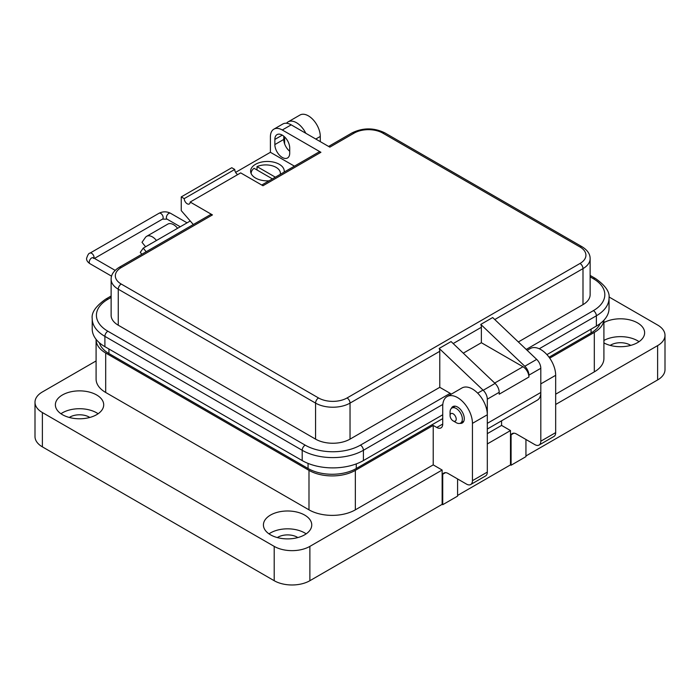 <?xml version="1.0" encoding="UTF-8"?>
<svg xmlns="http://www.w3.org/2000/svg" width="700" height="700" viewBox="0 0 700 700"><rect width="100%" height="100%" fill="white"/><g stroke="black" fill="none" stroke-linecap="round" stroke-linejoin="round"><path stroke-width="1.05" d="M305.804 133.28A16.809 9.704 -120 0 0 296.502 122.727A16.809 9.704 -120 0 0 288.094 121.888A16.809 9.704 -120 0 0 286.501 123.253M288.094 121.888L299.985 115.028A16.809 9.704 60 0 1 308.394 115.859A16.809 9.704 60 0 1 320.276 136.447L315.787 139.046M295.846 127.523A10.509 6.064 60 0 1 296.502 127.872A10.509 6.064 60 0 1 297.159 128.284M603.907 340.436A24.168 13.956 180 0 1 637.551 340.734A24.168 13.956 180 0 1 639.039 341.679M603.907 322.586A24.168 13.956 180 0 1 637.551 322.892A24.168 13.956 180 0 1 644.63 332.754A24.168 13.956 180 0 1 630.053 345.564A24.168 13.956 180 0 1 603.907 342.921M487.314 433.65L501.576 425.416L510.492 430.561L510.492 464.879L511.088 465.229L511.088 434.779A8.409 4.856 60 0 1 512.234 433.58A8.409 4.856 60 0 1 516.442 433.991L534.861 444.631A8.409 4.856 -120 0 0 539.07 445.051L553.928 436.467A8.409 4.856 -120 0 0 555.669 432.626L555.669 375.314A21.017 12.136 -120 0 0 540.811 349.571A21.017 12.136 -120 0 0 530.303 348.53L527.17 350.341M451.325 408.459A9.459 5.46 60 0 1 452.865 406.586A9.459 5.46 60 0 1 457.59 407.05A9.459 5.46 60 0 1 463.767 415.389A9.459 5.46 60 0 1 462.315 422.966A9.459 5.46 60 0 1 459.935 423.36M433.221 464.879L442.137 470.032L442.137 504.35L442.733 504.691L442.733 474.241A8.409 4.856 60 0 1 443.879 473.043A8.409 4.856 60 0 1 448.079 473.463L466.506 484.102A8.409 4.856 -120 0 0 470.706 484.514A8.409 4.856 -120 0 0 472.448 480.673L472.448 423.36A21.017 12.136 -120 0 0 457.59 397.618A21.017 12.136 -120 0 0 447.081 396.576A21.017 12.136 -120 0 0 442.733 406.192L442.733 424.043A8.409 4.856 -120 0 1 440.991 427.892A8.409 4.856 -120 0 1 436.783 427.473L433.221 425.416L355.346 470.374L355.346 509.836L433.221 464.879L433.221 425.416M470.706 484.514L485.573 475.939A8.409 4.856 -120 0 0 487.314 472.089L487.314 414.776A21.017 12.136 -120 0 0 472.448 389.034A21.017 12.136 -120 0 0 461.939 387.993L447.081 396.576M269.001 533.864A24.168 13.956 180 0 1 304.675 532.919A24.168 13.956 180 0 1 306.162 533.864M270.498 534.809A24.168 13.956 180 0 1 263.419 524.939A24.168 13.956 180 0 1 278.338 512.05A24.168 13.956 180 0 1 304.675 515.077A24.168 13.956 180 0 1 311.754 524.939A24.168 13.956 180 0 1 296.835 537.827A24.168 13.956 180 0 1 270.498 534.809M60.961 413.744A24.168 13.956 180 0 1 96.626 412.808A24.168 13.956 180 0 1 98.123 413.744M62.449 414.689A24.168 13.956 180 0 1 55.37 404.828A24.168 13.956 180 0 1 70.289 391.93A24.168 13.956 180 0 1 96.626 394.957A24.168 13.956 180 0 1 103.705 404.828A24.168 13.956 180 0 1 88.786 417.716A24.168 13.956 180 0 1 62.449 414.689M630.718 345.389A13.659 7.884 0 0 0 630.122 345.021A13.659 7.884 0 0 0 610.207 345.389M297.841 537.574A13.659 7.884 0 0 0 297.246 537.206A13.659 7.884 0 0 0 277.331 537.574M89.793 417.463A13.659 7.884 0 0 0 89.197 417.095A13.659 7.884 0 0 0 69.282 417.463M549.727 358.146L594.309 332.412A32.786 18.926 0 0 0 603.837 320.285M96.093 339.334A32.786 18.926 0 0 0 96.093 339.623A32.786 18.926 0 0 0 105.691 353.001L308.989 470.374A32.786 18.926 0 0 0 355.346 470.374M555.669 394.188L594.309 371.875A32.786 18.926 0 0 0 603.907 358.496L603.907 320.215M501.576 425.416L501.576 420.796M96.093 339.623L96.093 379.085A32.786 18.926 0 0 0 105.691 392.473L308.989 509.836A32.786 18.926 0 0 0 355.346 509.836M284.611 143.876L284.611 136.911M320.276 141.636L320.276 136.447M555.669 404.477L657.615 345.625A25.218 14.56 0 0 0 665 335.326A25.218 14.56 0 0 0 657.615 325.036L609.009 296.966M511.088 465.229L525.945 456.645L525.945 439.486M539.07 445.051A8.409 4.856 -120 0 0 540.811 441.201L540.811 383.889A21.017 12.136 -120 0 0 540.803 383.267M442.733 504.691L457.59 496.116L457.59 478.949M487.314 443.949L510.492 430.561M96.093 360.946L42.385 391.956A25.218 14.56 0 0 0 35 402.246A25.218 14.56 0 0 0 42.385 412.545L274.207 546.385A25.218 14.56 0 0 0 309.873 546.385L442.137 470.032M35 402.246L35 436.572A25.218 14.56 0 0 0 42.385 446.863L274.207 580.711A25.218 14.56 0 0 0 309.873 580.711L442.137 504.35M525.945 455.963L657.615 379.942A25.218 14.56 0 0 0 665 369.652L665 335.326M457.59 495.425L510.492 464.879M511.088 434.779L513.844 433.186M442.733 474.241L445.489 472.649M145.591 246.776L142.004 242.305L145.364 237.519A11.498 6.641 60 0 1 146.659 236.32A11.498 6.641 60 0 1 152.407 236.889A11.498 6.641 60 0 1 156.468 240.494L143.264 248.124L140.289 252.35L141.829 254.266M190.242 220.999L177.607 228.287A11.498 6.641 -120 0 0 173.539 224.682A11.498 6.641 -120 0 0 167.79 224.114L146.659 236.32M146.178 251.755L143.264 248.124M151.34 243.46A3.098 1.785 -120 0 0 150.859 243.6A3.098 1.785 -120 0 0 150.509 243.924L151.314 243.46M450.074 415.572L450.074 412.029A8.689 5.014 60 0 1 451.876 408.047A8.689 5.014 60 0 1 456.216 408.476A8.689 5.014 60 0 1 461.886 416.132A8.689 5.014 60 0 1 460.556 423.089A8.689 5.014 60 0 1 456.216 422.66L453.145 420.892A4.34 2.511 60 0 1 450.074 415.572A4.34 2.511 60 0 1 453.145 413.796A4.34 2.511 60 0 1 456.216 419.116A4.34 2.511 60 0 1 453.145 420.892L456.216 422.66M549.045 357.21L591.071 332.946A34.09 19.688 0 0 0 600.128 323.601M99.382 342.764A34.09 19.688 0 0 0 108.929 353.535L308.061 468.501A34.09 19.688 0 0 0 356.274 468.501L442.733 418.591M269.036 180.827A16.809 9.704 180 0 1 250.618 171.168A16.809 9.704 180 0 1 255.544 164.299A16.809 9.704 180 0 1 273.858 162.199A16.809 9.704 180 0 1 284.235 171.168A16.809 9.704 180 0 1 284.165 172.095M289.713 151.261A10.509 6.064 60 0 1 283.771 139.431L283.771 136.168M212.459 214.909L121.231 267.575A20.169 11.646 -0 0 0 121.231 284.043L318.535 397.959A20.169 11.646 -0 0 0 347.06 397.959L580.02 263.463A20.169 11.646 -0 0 0 580.02 246.995L382.716 133.079A20.169 11.646 -0 0 0 354.191 133.079L329.831 147.149L291.2 124.845A16.809 9.704 -120 0 0 282.8 124.014L273.884 129.159A16.809 9.704 60 0 1 282.284 129.99L320.915 152.294L262.973 185.745L240.686 172.883L190.173 202.046L212.459 214.909A4.2 2.424 -120 0 0 210.359 214.699L119.131 267.365C113.706 270.812 111.038 274.767 111.125 279.239A24.369 14.07 -0 0 0 118.265 289.196L315.569 403.104A24.369 14.07 -0 0 0 350.035 403.104L439.775 351.295L439.775 387.319L450.17 393.33L360.439 445.139A39.078 22.566 180 0 1 305.165 445.139L107.861 331.223A39.078 22.566 180 0 1 107.861 299.311L111.125 297.43M289.713 148.006A10.509 6.064 -120 0 0 285.127 137.436A10.509 6.064 -120 0 0 277.034 134.619A10.509 6.064 -120 0 0 274.855 139.431L274.855 144.576A10.509 6.064 -120 0 0 279.44 155.146A10.509 6.064 -120 0 0 287.543 157.964A10.509 6.064 -120 0 0 289.713 153.151L289.713 148.006M582.995 304.631L582.995 268.608A24.369 14.07 180 0 0 590.135 258.659L590.135 294.683A24.369 14.07 180 0 1 582.995 304.631L518.35 341.959M526.207 349.431L593.39 310.634A4.2 2.424 60 0 1 596.365 315.787A43.286 24.99 -0 0 0 609.044 298.113L609.044 308.411A43.286 24.99 180 0 1 596.365 326.078L546.928 354.62M442.733 414.776L363.405 460.574A43.286 24.99 180 0 1 302.199 460.574L104.895 346.666A43.286 24.99 180 0 1 92.216 328.991L92.216 318.701A43.286 24.99 180 0 0 104.895 336.368A4.2 2.424 -60 0 1 107.861 331.223M235.611 172.375L270.401 152.294L270.401 136.85A16.809 9.704 60 0 1 273.884 129.159M270.401 152.294L294.429 166.162M261.739 185.036L318.815 152.084A4.2 2.424 60 0 1 320.915 152.294M487.314 429.039L537.32 400.164A16.809 9.704 -120 0 0 540.803 392.473L540.803 368.296A8.409 4.856 -120 0 0 536.69 359.389L492.677 317.546L480.795 324.406L524.799 366.257A8.409 4.856 60 0 1 528.911 375.156L528.911 377.029L499.196 394.188L499.196 392.315A8.409 4.856 -120 0 0 495.084 383.408L451.08 341.565L439.189 348.425A6.3 3.64 60 0 1 439.775 351.295M190.173 202.046A4.2 2.424 60 0 1 189.306 203.971A4.2 2.424 60 0 1 186.06 202.843A4.2 2.424 60 0 1 184.231 198.616L181.256 196.901L181.256 210.621L193.314 224.543M237.711 174.597A4.2 2.424 60 0 1 234.745 169.452L184.231 198.616M234.745 169.452L231.77 167.729L181.256 196.901M499.196 392.315L487.314 399.175L487.314 423.351A16.809 9.704 60 0 1 487.314 423.64M451.238 394.17A4.2 2.424 -120 0 0 450.17 393.33M487.314 399.175A8.409 4.856 -120 0 0 483.201 390.276L439.189 348.425M463.278 353.168L481.373 342.72L481.373 327.276A6.3 3.64 -120 0 0 480.795 324.406M111.125 279.239L111.125 315.271A24.369 14.07 -0 0 0 118.265 325.22L315.569 439.127A24.369 14.07 -0 0 0 350.035 439.127L439.775 387.319M481.373 342.72L522.97 366.739A8.409 4.856 60 0 1 528.911 377.029M272.405 178.885L254.065 168.289A14.63 8.444 -0 0 0 251.151 173.346A14.63 8.444 -0 0 0 251.16 173.6L251.151 173.346M257.014 169.995L257.014 166.582L275.354 177.179M257.014 166.582A14.63 8.444 180 0 1 272.326 165.804A14.63 8.444 180 0 1 280.402 173.346A14.63 8.444 180 0 1 280.306 174.317M436.783 427.473L442.733 424.043M594.309 332.412L594.309 371.875M308.989 470.374L308.989 509.836M105.691 353.001L105.691 392.473M657.615 345.625L657.615 379.942M540.811 383.889L555.669 375.314M540.811 441.201L555.669 432.626M472.448 423.36L487.314 414.776M472.448 480.673L487.314 472.089M309.873 546.385L309.873 580.711M274.207 546.385L274.207 580.711M42.385 412.545L42.385 446.863M177.607 228.287L156.468 240.494M591.071 329.131L591.071 332.946M356.274 463.899L356.274 468.501M308.061 463.409L308.061 468.501M108.929 348.994L108.929 353.535M93.984 258.151A3.413 1.969 -120 0 0 94.062 257.486A3.413 1.969 -120 0 0 91.656 253.312A3.413 1.969 -120 0 0 89.95 253.146C88.865 253.059 87.745 254.818 86.581 258.414C86.424 260.312 87.553 262.071 89.95 263.69A3.413 1.969 120 0 1 89.241 262.132A3.413 1.969 120 0 1 91.656 257.95A3.413 1.969 120 0 1 93.354 257.784L93.397 258.414M180.259 226.765L167.081 219.153A3.413 1.969 -60 0 1 166.373 217.595A3.413 1.969 -60 0 1 168.787 213.421A3.413 1.969 -60 0 1 170.494 213.255C166.679 211.365 162.864 211.365 159.049 213.255A3.413 1.969 -120 0 1 160.755 213.421A3.413 1.969 -120 0 1 163.161 217.595A3.413 1.969 -120 0 1 162.452 219.153L94.456 258.414M274.855 139.431L282.284 135.135M283.771 139.431L274.855 144.576M593.39 310.634A39.078 22.566 -0 0 0 593.39 278.731L590.135 276.85M282.284 129.99L291.2 124.845M354.191 133.079A4.2 2.424 -120 0 0 352.091 132.869L328.598 146.44M593.39 278.731A4.2 2.424 -60 0 1 595.499 278.521L590.135 275.424M539.245 348.766L596.365 315.787L596.365 326.078M580.02 263.463A4.2 2.424 60 0 1 582.995 268.608L494.778 319.541M104.895 346.666L104.895 336.368L302.199 450.284A4.2 2.424 -60 0 1 305.165 445.139M302.199 460.574L302.199 450.284A43.286 24.99 180 0 0 363.405 450.284A4.2 2.424 -120 0 0 360.439 445.139M363.405 460.574L363.405 450.284L442.811 404.434M382.716 133.079A4.2 2.424 -60 0 1 384.825 132.869C373.914 127.593 363.002 127.593 352.091 132.869M580.02 246.995A4.2 2.424 -60 0 1 582.12 246.785L384.825 132.869M347.06 397.959A4.2 2.424 60 0 1 350.035 403.104L350.035 439.127M453.18 343.56L481.373 327.276M318.535 397.959A4.2 2.424 120 0 0 315.569 403.104L315.569 439.127M121.231 284.043A4.2 2.424 120 0 0 118.265 289.196L118.265 325.22M121.231 267.575A4.2 2.424 -120 0 0 119.131 267.365M524.799 366.257L536.69 359.389M528.911 375.156L540.803 368.296M487.314 423.351L540.803 392.473M111.125 296.012L105.761 299.11A4.2 2.424 60 0 1 107.861 299.311M522.97 366.739L494.707 383.049M495.084 383.408L483.201 390.276M460.556 423.089L463.802 421.216M486.36 408.196L487.314 407.645M451.876 408.047L455.123 406.175M477.68 393.155L483 390.075M111.562 276.168L89.95 263.69M115.141 270.366L93.354 257.784M89.95 253.146L159.049 213.255M167.081 219.153L162.452 219.153M170.494 213.255L187.075 222.827M609.044 298.113C609.997 292.119 605.483 285.591 595.499 278.521M590.135 258.659C590.17 254.1 587.501 250.145 582.12 246.785M105.761 299.11C95.812 306.119 91.289 312.646 92.216 318.701M280.402 174.265L280.402 173.346"/></g></svg>
